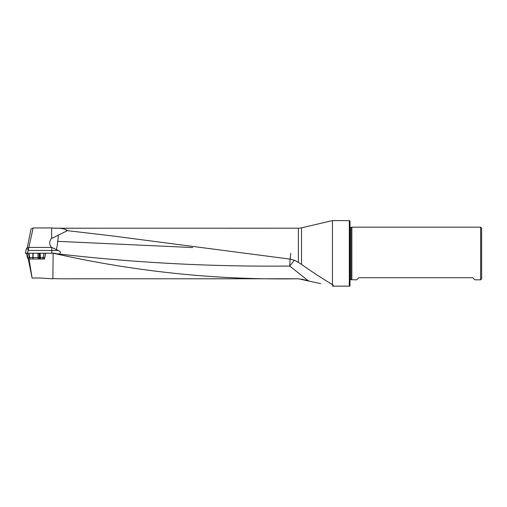 <?xml version="1.0" encoding="UTF-8"?>
<svg xmlns="http://www.w3.org/2000/svg" width="507" height="507" viewBox="0 0 507 507"><rect width="100%" height="100%" fill="white"/><g stroke="black" fill="none" stroke-linecap="round" stroke-linejoin="round"><path stroke-width="0.76" d="M33.31 227.935L52.861 227.947L33.291 227.935L31.022 228.968L27.346 247.486M28.265 250.458L28.861 247.416L51.689 247.416A7.592 7.586 90 0 0 51.746 247.46L58.305 250.458L28.265 250.458L27.353 253.221L38.792 253.221M33.132 227.979L28.861 247.416M44.977 253.221L45.617 253.221L44.47 259.026L29.032 259.026L32.106 278.02L40.034 277.988L52.861 278.831L53.14 253.221L52.861 278.831M45.617 253.221L52.861 253.221M301.532 264.439L301.532 227.846L298.376 228.207L298.376 262.36L301.532 264.439C312.775 272.316 323.079 279.034 332.453 284.598L332.453 220.589L349.317 220.589L349.317 286.144L332.453 286.144L333.34 285.625L332.858 284.896M298.376 262.36L294.985 260.478L291.145 259.261L112.44 235.932L67.374 230.66L66.436 229.912C63.508 228.499 59.072 227.935 53.14 228.226L298.376 228.207M308.148 226.293L332.453 220.589M53.622 253.31L54.895 253.525A12.441 1.432 96.7 0 0 55.269 253.221L53.622 253.31C134.368 271.619 215.957 280.105 298.376 278.768L320.722 283.66M481.65 228.226L481.65 278.774L480.598 279.826L480.598 227.174L481.65 228.226M58.945 278.793L53.14 278.571M54.895 253.525C132.688 262.696 210.969 266.866 289.725 266.048L308.148 280.707L309.029 280.916M308.148 280.707L301.532 279.148M349.317 220.589L350.007 221.28L350.007 285.72L349.577 286.151M350.007 279.649L356.674 279.826L358.785 277.716L472.733 277.716L474.844 279.826L480.598 279.826M350.92 279.534L350.92 227.466L351.852 227.174L351.852 279.826M32.106 278.02L28.284 259.026M51.689 247.416A6.255 6.166 -168.2 0 1 51.695 238.417L67.374 230.66M59.693 253.221C61.138 252.549 60.675 251.63 58.305 250.458M294.491 260.218A12.441 0.33 -51.2 0 0 289.725 266.048A12.441 0.589 -87.2 0 1 290.923 253.411M56.404 249.691A12.441 1.432 96.7 0 0 57.766 241.338A12.441 1.432 96.7 0 0 58.305 234.944M29.032 259.026L28.468 259.026M26.351 248.899L28.569 248.893M28.848 247.486L27.258 247.486L26.326 248.931L25.35 253.291L26.548 253.291M43.12 257.575L44.001 253.221L45.56 253.221L44.679 257.619L39.54 257.575L39.318 253.221L40.211 253.221L39.033 253.221L39.197 257.575L29.723 257.575L28.912 253.221L28.569 253.221L29.387 257.607L29.723 257.575M32.809 257.575L32.898 253.221L28.931 253.221L29.742 257.575M38.076 257.575L37.911 253.221L33.126 253.221L33.037 257.575M37.911 253.221L39.033 253.221M44.001 253.221L40.211 253.221L40.433 257.575M45.56 253.221L44.679 257.619L43.836 259.026L44.679 257.619L45.56 253.221M26.535 253.221L27.416 257.607L26.675 253.221L27.416 257.607L28.265 259.026L27.422 257.619M27.163 253.221L26.694 253.221L27.517 257.575L28.265 259.026M30.179 259.026L29.387 257.607L27.898 257.6L27.061 253.221L28.569 253.221M28.69 259.026L27.879 257.575L27.543 257.575L28.354 259.026M39.54 257.575L39.197 257.575M28.626 259.033L27.784 257.588L26.928 253.227L27.784 257.581L28.626 259.026M298.376 278.768L58.647 278.793M51.632 227.947L51.695 238.417M51.746 247.46L51.841 253.221M66.436 229.912L66.259 231.16M330.805 283.476L333.34 285.625M57.766 241.338L192.698 247.555M27.758 252.442L28.278 248.937M28.303 248.931L28.779 247.86M32.733 259.026L32.822 257.575M29.33 257.619L28.506 253.221M42.449 259.026L43.298 257.6M40.376 257.581L40.598 259.026M39.134 257.575L39.299 259.026M39.806 259.026L39.59 257.581M38.31 259.026L38.145 257.575M33.025 257.575L32.936 259.026M301.532 227.846L309.029 226.084M350.92 227.466L350.007 227.351M351.852 227.174L480.598 227.174M54.243 253.43L52.633 253.044M26.301 248.918L25.356 253.272M27.245 247.441L26.313 248.886"/></g></svg>
